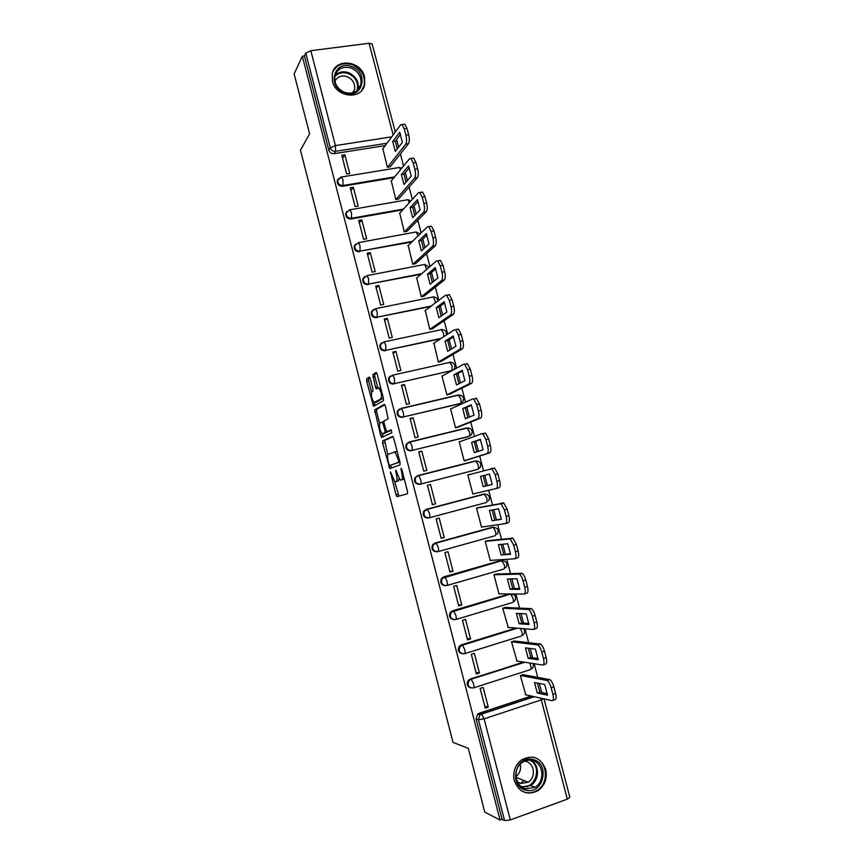 <?xml version="1.0" encoding="UTF-8"?>
<svg xmlns="http://www.w3.org/2000/svg" width="864" height="864" viewBox="0 0 864 864"><rect width="100%" height="100%" fill="white"/><g stroke="black" fill="none" stroke-linecap="round" stroke-linejoin="round"><path stroke-width="1.3" d="M390.496 471.917L395.971 494.78L397.051 496.638L407.462 493.798L407.527 491.562L401.825 469.519L401.047 468.212L401.738 472.64C402.667 476.701 402.613 479.099 401.576 479.855L400.01 479.963L395.842 470.124L396.382 474.455C397.289 478.44 397.246 480.805 396.252 481.55L394.74 481.658L390.496 471.917M468.245 436.655L411.739 450.522C407.56 450.468 405.907 448.34 406.793 444.139L410.033 442.022L411.88 445.716C412.474 448.362 412.43 449.96 411.739 450.522L469.033 436.363C469.832 435.791 469.94 434.192 469.357 431.59L466.819 427.918L409.633 441.893M417.506 475.718L414.882 477.803C413.856 482.09 415.476 484.261 419.742 484.326L477.068 469.562M514.307 780.646C518.94 792.212 526.673 795.647 537.527 790.96C544.784 785.797 547.528 778.658 545.756 769.532C540.788 757.512 532.721 754.304 521.554 759.899C515.02 765.148 512.6 772.07 514.307 780.646M332.456 81.259C335.923 97.589 361.562 100.289 364.63 84.834L364.554 76.864C361.109 60.437 334.994 57.791 332.262 73.796L332.456 81.259M370.289 378.745L369.252 377.082L366.671 378.832L366.671 381.164L373.529 406.307L383.422 400.777L383.443 398.401L377.168 374.134L376.099 372.449L372.838 374.652L375.484 387.277L376.283 388.94L378.853 388.044C381.337 391.91 382.05 395.528 380.992 398.887L374.015 402.516C371.596 398.768 370.883 395.215 371.876 391.878L372.913 391.241L372.913 388.897L370.289 378.745M500.072 820.044L484.78 812.128L468.299 748.3L453.017 742.424L300.456 150.217L309.604 133.834L294.138 73.948L302.335 56.246L500.072 820.044L502.114 819.31L504.598 820.584L478.472 719.744L479.898 714.863L481.432 713.956L533.92 696.632M382.687 440.921L382.666 443.167L389.815 468.59L400 464.908L400.043 462.629L393.736 438.21L392.634 436.406L382.687 440.921L384.653 440.446L387.785 454.907M380.732 435.672L374.663 409.828L384.35 404.384L385.441 406.123L388.098 418.889L384.059 420.962L384.037 423.274L386.629 431.816L391.122 429.829L391.867 432.713L381.78 437.422L380.732 435.672L382.698 435.197L382.342 433.825M385.214 145.606L334.044 153.673L335.545 151.319C332.953 151.459 331.204 150.282 330.286 147.776L305.759 53.104L310.824 50.706L369.101 43.265L372.2 44.032M541.706 692.496L539.33 683.456M537.721 677.322L534.157 663.714M532.58 657.731L530.161 648.475M528.617 642.611L524.988 628.798M523.498 623.074L521.014 613.613M519.534 608.008L515.862 593.989M514.426 588.535L511.888 578.858M510.494 573.512L506.758 559.31M505.397 554.105L502.805 544.223M501.466 539.136L497.686 524.729M496.39 519.782L493.744 509.695M492.48 504.857L488.646 490.266M487.415 485.579L484.726 475.297M483.505 470.653L479.671 456.062M478.429 451.3L475.783 441.223M474.509 436.363L470.75 422.064M469.444 417.064L466.873 407.268M465.545 402.181L461.862 388.163M460.49 382.957L457.996 373.421M456.602 368.118L452.995 354.38M451.57 348.948L449.14 339.682M447.692 334.152L444.161 320.695M442.681 315.047L440.316 306.05M438.815 300.305L435.359 287.129M433.814 281.254L431.525 272.527M429.959 266.566L426.578 253.66M424.98 247.579L422.755 239.112M421.135 232.934L417.82 220.298M416.167 214.002L414.018 205.794M412.344 199.4L409.093 187.045M407.387 180.544L405.302 172.584M403.574 165.985L400.399 153.9M398.639 147.182L396.619 139.482M302.335 56.246L304.42 55.976L305.759 53.104M502.114 819.31L476.14 719.021L477.554 714.172L479.077 713.275L531.317 696.049M569.851 797.288L567.335 799.146L510.322 819.925L504.598 820.584M523.336 674.708L520.312 675.454L525.787 694.818M488.3 707.141L483.181 687.42L480.136 688.403L485.266 708.134L488.3 707.141L484.747 706.169M479.434 672.991L474.336 653.335L471.29 654.286L476.388 673.952L479.434 672.991L475.956 672.3M514.523 641.034L511.499 641.758L516.996 661.057M470.599 638.95L465.512 619.358L462.456 620.276L467.543 639.889L470.599 638.95L467.197 638.55M505.742 607.457L502.708 608.18L508.248 627.394M461.786 605.016L456.721 585.49L453.665 586.386L458.73 605.923L461.786 605.016L458.471 604.897M496.984 573.988L493.949 574.7L499.003 594L499.554 593.838M453.006 571.201L447.952 551.729L444.895 552.593L449.95 572.076L453.006 571.201L449.755 571.352M488.246 540.626L485.222 541.318L490.255 560.563L490.957 560.369M444.247 537.484L439.204 518.076L436.147 518.908L441.191 538.326L444.247 537.484L441.083 537.905M479.542 507.362L476.518 508.054L481.54 527.234L482.598 526.943M435.521 503.874L430.499 484.531L427.432 485.32L432.454 504.684L435.521 503.874L432.432 504.565M470.858 474.163L467.845 474.887L472.846 494.003L496.206 488.538C497.578 487.793 497.794 485.352 496.865 481.205L495.148 474.671L491.897 468.763L467.878 474.995M470.837 474.109L467.856 474.941M430.499 484.531L427.453 485.384M421.816 451.094L418.748 451.85L423.749 471.15L426.816 470.372L421.816 451.094L418.835 452.218M460.382 441.526L459.194 441.817L464.184 460.879L467.143 460.004M413.154 417.755L410.087 418.478L415.076 437.724L418.144 436.968L413.154 417.755L410.26 419.148M451.31 408.683L450.576 408.856L455.544 427.864L458.503 427M440.089 434.56L439.387 434.851M425.38 438.156L424.699 438.437M404.525 384.523L401.447 385.214L406.426 404.395L409.504 403.682L404.525 384.523L401.695 386.176M442.552 375.872L441.979 376.002L446.936 394.945L449.896 394.092M395.917 351.389L392.85 352.058L397.807 371.174L400.885 370.494L395.917 351.389L393.174 353.311M433.901 343.138L438.35 362.124L441.31 361.292M387.342 318.362L384.264 319L389.21 338.062L392.288 337.403L387.342 318.362L384.664 320.555M425.304 310.5L429.797 329.411L432.756 328.59M378.799 285.444L375.71 286.049L380.646 305.046L383.724 304.43L378.799 285.444L376.196 287.896M416.75 277.949L421.265 296.795L424.224 295.985M370.278 252.623L367.189 253.206L372.103 272.138L375.192 271.544L370.278 252.623L367.74 255.334M408.229 245.506L412.765 264.287L415.714 263.488M361.778 219.91L358.69 220.46L363.593 239.339L366.671 238.766L361.778 219.91L359.316 222.88M399.751 213.16L404.287 231.876L407.236 231.088M353.311 187.294L350.222 187.812L355.104 206.636L358.193 206.096L353.311 187.294L350.924 190.512M391.295 180.911L395.831 199.562L398.779 198.785M344.866 154.775L341.777 155.272L346.637 174.031L349.736 173.524L344.866 154.775L342.544 158.263M382.871 148.759L387.407 167.346L390.355 166.59M393.973 177.66L342.49 186.268L343.04 185.501C339.358 185.393 337.608 183.524 337.781 179.906L340.783 177.131M402.829 209.801L350.968 218.97L351.529 218.268C347.803 218.171 346.064 216.281 346.302 212.609L345.74 213.322C345.503 216.994 347.252 218.884 350.968 218.97M411.826 242.006L360.05 251.132C356.281 251.046 354.542 249.134 354.845 245.398L358.528 242.644L360.018 245.711L360.05 251.132L412.495 241.348M421.027 274.266L368.593 284.105C364.77 284.029 363.042 282.085 363.42 278.284L367.049 275.627L368.593 278.791L368.593 284.105L421.718 273.672M430.531 306.558L377.168 317.174C373.28 317.11 371.563 315.144 372.028 311.267L375.592 308.696L377.201 311.958L377.168 317.174L431.233 306.018M440.521 338.818L385.776 350.352C381.823 350.298 380.117 348.289 380.668 344.347L384.167 341.885L385.83 345.244L385.776 350.352L441.256 338.342M452.336 370.472L394.405 383.638C390.377 383.584 388.692 381.542 389.34 377.514L392.764 375.16L394.481 378.626L394.405 383.638L451.807 370.634L452.066 365.656L449.604 362.232M399.557 408.996L397.386 411.124L401.382 408.542L458.816 395.086C462.996 395.539 464.368 397.678 462.92 401.501L459.637 403.801L403.056 417.031C398.963 416.977 397.289 414.893 398.045 410.778L401.382 408.542L403.164 412.117C403.769 414.763 403.726 416.405 403.056 417.031L460.404 403.445C461.182 402.797 461.29 401.177 460.696 398.574L458.201 395.021L401.036 408.413M428.458 517.968C424.094 517.892 422.507 515.668 423.695 511.283L426.222 509.328L484.142 494.003L486.745 497.934C487.339 500.537 487.21 502.06 486.367 502.502L429.246 517.806M436.892 551.783C432.605 551.437 431.158 549.126 432.54 544.86L434.959 543.046L492.005 527.321L493.322 527.321L495.482 531.263C496.076 533.866 495.936 535.356 495.072 535.734L438.08 551.599M445.284 585.706C441.126 585.036 439.852 582.649 441.439 578.524L443.729 576.882L500.72 560.563L505.062 561.211M453.719 619.704C449.701 618.732 448.589 616.259 450.392 612.295L452.52 610.816L509.36 593.935M462.218 653.778C458.309 652.525 457.369 649.987 459.389 646.153L461.344 644.857L515.97 628.042M470.761 687.949C466.97 686.426 466.204 683.813 468.439 680.108L523.422 662.051M338.288 178.902L337.241 180.695C337.068 184.302 338.818 186.16 342.49 186.268M346.972 211.41L345.74 213.322M355.72 244.015L354.272 246.056C353.97 249.793 355.698 251.694 359.467 251.78M364.554 276.718L362.826 278.878C362.448 282.679 364.176 284.612 367.999 284.688M373.453 309.528L371.412 311.796C370.958 315.673 372.676 317.639 376.553 317.704M381.694 342.803L380.041 344.812C379.49 348.754 381.197 350.762 385.139 350.816M390.593 375.851L388.692 377.924C388.044 381.942 389.729 383.983 393.746 384.037M397.386 411.124C396.63 415.228 398.293 417.312 402.386 417.355M408.575 442.271L406.112 444.42C405.227 448.61 406.879 450.738 411.048 450.792M466.938 428.112L466.031 428.22M475.88 461.041L474.66 461.149M493.83 527.267L492.005 527.321M502.848 560.563L500.72 560.563M304.42 55.976L328.806 150.142C329.713 152.636 331.463 153.814 334.044 153.673M399.028 478.818L398.228 481.043L395.41 481.82M404.179 478.613L400.712 480.136M394.675 481.604L398.93 496.12M393.055 436.644L384.653 440.446M390.485 465.361L391.5 467.986M388.951 464.292L389.696 465.556L398.617 462.251L398.639 460.652L395.075 451.948L388.292 454.248C387.331 455.069 387.299 457.445 388.195 461.387L388.951 464.292M399.892 462.024L389.696 465.556M397.17 451.516L394.492 451.753M379.652 423.403L376.618 411.664L374.652 412.117M384.89 404.741L376.628 409.374L376.618 411.664M388.8 431.395L391.511 430.121M379.955 423.068C378.929 426.33 379.652 429.872 382.126 433.717L384.998 432.745L385.02 430.456L382.439 421.956L379.955 423.068M384.534 433.393L382.73 433.825M387.212 431.773L384.707 433.35M382.698 435.197L383.324 436.698M376.358 402.214L374.641 402.602M383.346 398.012L376.628 402.149M376.726 372.946L374.846 374.209L374.836 376.596L377.968 388.087M374.296 402.656L375.214 405.508M369.857 377.568L368.636 378.389L368.636 380.722L371.606 392.213M537.268 692.982L547.528 695.185L544.72 684.504L534.524 682.528L537.268 692.982L539.903 692.118L547.333 693.684M525.344 694.71L551.945 700.661C553.511 700.628 553.824 698.533 552.895 694.386L551.146 687.712C550.076 684.061 548.726 681.653 547.096 680.508L520.312 675.454M537.354 683.078L539.903 692.118M522.882 674.622L549.796 679.622C551.437 680.767 552.798 683.176 553.856 686.815L555.606 693.479C556.535 697.626 556.211 699.721 554.645 699.764L552.884 700.348M528.185 658.314L538.229 659.772L535.432 649.134L525.452 647.892L528.185 658.314L530.82 657.472L538.067 658.508M516.521 660.982L542.57 665.021C544.104 664.859 544.406 662.699 543.478 658.552L541.739 651.91C540.713 648.367 539.406 646.045 537.829 644.933L511.499 641.779M528.239 648.238L530.82 657.472M514.026 640.969L540.54 644.09C542.117 645.192 543.424 647.514 544.45 651.046L546.199 657.688C547.128 661.835 546.815 663.984 545.281 664.146L543.38 664.762M519.124 623.765L528.962 624.488L526.176 613.883L516.402 613.375L519.124 623.765L521.77 622.955L528.833 623.462M507.73 627.35L533.239 629.489C534.74 629.208 535.021 626.994 534.092 622.847L532.354 616.226C531.371 612.803 530.107 610.546 528.584 609.487L502.718 608.213M519.167 613.516L521.77 622.955M505.181 607.435L531.295 608.656C532.829 609.725 534.082 611.971 535.075 615.395L536.814 622.015C537.743 626.152 537.451 628.366 535.939 628.646L533.898 629.284M525.992 790.171C508.086 786.672 515.43 754.402 532.85 759.51C550.519 763.031 543.488 795.031 525.992 790.171M532.17 760.493C528.682 759.704 525.377 760.352 522.266 762.448C512.363 768.658 514.793 786.823 525.83 788.854L535.032 787.288C545.508 781.488 543.467 762.642 532.17 760.493M524.502 761.195L525.787 761.411C534.578 763.074 536.188 777.676 528.066 782.222L520.841 783.464L517.385 781.834M521.24 790.711L525.485 792.45C529.416 793.325 533.185 792.698 536.792 790.571C549.882 783.432 547.409 759.942 533.347 757.253M520.636 783.41L523.994 780.559M520.247 764.165C521.273 769.262 519.836 773.41 515.948 776.606M344.38 92.848C326.311 86.605 334.39 59.141 351.94 66.733C369.781 72.954 362.016 100.235 344.38 92.848M351.41 68.137C343.073 65.815 337.576 68.418 334.897 75.956C333.979 83.354 337.154 88.808 344.412 92.297C352.588 94.554 358.042 92.038 360.774 84.769C361.886 77.296 358.765 71.755 351.41 68.137M334.876 81.281C337.457 76.529 341.572 75.006 347.242 76.712C352.966 79.51 355.396 83.819 354.542 89.64L353.074 92.74M361.638 90.547L364.1 85.493C365.515 76.205 361.649 69.304 352.501 64.8C343.343 62.024 336.744 64.519 332.694 72.274M510.095 589.324L519.728 589.313L516.953 578.74L507.384 578.966L510.095 589.324L512.741 588.535L519.631 588.524M498.96 593.827L523.94 594.076C525.398 593.676 525.668 591.408 524.74 587.261L523.001 580.662C522.05 577.336 520.841 575.165 519.372 574.139L493.97 574.754M510.116 578.902L512.741 588.535M496.314 574.009L522.094 573.34C523.562 574.366 524.772 576.536 525.733 579.863L527.461 586.451C528.39 590.598 528.12 592.866 526.64 593.266L524.448 593.914M501.098 554.99L510.527 554.256L507.751 543.715L498.388 544.666L501.098 554.99L510.451 553.705M490.223 560.412L514.663 558.781C516.1 558.263 516.348 555.941 515.419 551.794L513.691 545.216L510.192 538.898L485.244 541.393M501.098 544.396L503.744 554.234M487.35 540.724L512.903 538.142L516.413 544.439L518.141 551.016C519.07 555.152 518.81 557.485 517.374 557.993L515.03 558.673M492.124 520.765L501.347 519.318L498.593 508.81L489.424 510.484L492.124 520.765L501.314 519.005M481.507 527.105L505.418 523.595C506.822 522.968 507.049 520.582 506.12 516.445L504.403 509.879L501.034 503.777L476.55 508.14M492.102 509.987L494.77 520.042M477.824 507.697L503.755 503.042L507.125 509.144L508.853 515.7C509.782 519.836 509.544 522.212 508.129 522.85L505.634 523.541M483.181 486.659L492.199 484.488L489.456 474.012L480.492 476.399L483.181 486.659L492.199 484.423M485.838 485.957L483.149 475.708L489.456 474.034M490.968 468.58L494.618 468.061L497.88 473.958L499.597 480.492C500.526 484.628 500.299 487.069 498.928 487.814L496.206 488.538M483.149 475.708L480.492 476.399M474.271 452.65L483.084 449.777L480.341 439.333L471.593 442.433L474.271 452.65M464.162 460.782L487.026 453.589C488.354 452.725 488.56 450.23 487.631 446.094L485.924 439.571L482.792 433.858L481.799 433.696L459.227 441.947M476.852 451.807L474.25 441.774L480.449 439.582M481.982 433.652L485.525 433.188L488.657 438.89L490.363 445.403C491.292 449.539 491.087 452.034 489.748 452.898L487.026 453.589M465.091 460.652L489.748 452.898M474.25 441.774L471.593 442.433M465.383 418.759L474.001 415.174L471.269 404.773L462.715 408.575L465.383 418.759M436.709 435.391L436.007 435.672M455.522 427.788L477.868 418.748C479.174 417.776 479.358 415.228 478.429 411.091L476.723 404.59L473.71 399.06L472.662 398.93L450.608 408.996M467.878 417.722L465.372 407.938L471.463 405.238M475.394 398.282L476.442 398.412L479.466 403.942L481.172 410.432C482.101 414.569 481.907 417.118 480.6 418.09L477.868 418.748M438.491 435.067L439.204 434.776M457.618 427.356L480.6 418.09M465.372 407.938L462.715 408.575M456.527 384.977L464.94 380.689L462.218 370.31L453.859 374.814L456.527 384.977M446.926 394.88L468.752 384.037C470.016 382.946 470.189 380.333 469.26 376.207L467.564 369.727L464.659 364.37L463.558 364.273L442.022 376.164M458.935 383.746L456.527 374.209L462.51 371.002M466.29 363.658L467.392 363.755L470.297 369.112L472.003 375.57C472.932 379.706 472.748 382.309 471.474 383.4L468.752 384.037M449.28 394.394L471.474 383.4M456.527 374.209L453.859 374.814M447.692 351.302L455.911 346.313L453.2 335.977L445.046 341.172L447.692 351.302M438.34 362.081L459.659 349.423C460.901 348.224 461.052 345.568 460.123 341.431L458.428 334.984L455.63 329.789L454.486 329.735L433.458 343.418M450.025 349.888L447.714 340.589L453.568 336.874M457.218 329.152L458.374 329.206L461.171 334.39L462.866 340.826C463.795 344.963 463.633 347.63 462.391 348.829L459.659 349.423M440.824 361.573L462.391 348.829M447.714 340.589L445.046 341.172M438.901 317.725L446.915 312.044L444.215 301.741L436.255 307.638L438.901 317.725M429.786 329.389L450.598 314.939C451.796 313.621 451.937 310.9 451.008 306.774L449.323 300.348L446.634 295.326L445.435 295.304L424.926 310.781M441.148 316.138L438.923 307.076L444.668 302.854M448.168 294.754L449.366 294.764L452.066 299.776L453.762 306.202C454.68 310.327 454.54 313.049 453.33 314.356L450.598 314.939M432.346 328.871L453.33 314.356M438.923 307.076L436.255 307.638M430.121 284.267L437.951 277.895L435.251 267.624L427.486 274.201L430.121 284.267M421.265 296.795L441.558 280.552C442.735 279.137 442.865 276.361 441.936 272.225L440.251 265.82L437.659 260.96L436.428 260.993L416.416 278.24M432.292 282.496L430.153 273.672L435.791 268.931M439.16 260.464L440.402 260.42L442.994 265.28L444.679 271.685C445.608 275.81 445.478 278.586 444.301 280.012L441.558 280.552M423.857 296.276L444.301 280.012M430.153 273.672L427.486 274.201M421.384 250.906L429.008 243.842L426.319 233.615L418.748 240.872L421.384 250.906M412.787 264.287L432.562 246.283C433.706 244.76 433.814 241.931 432.886 237.794L431.201 231.412L428.706 226.692L427.432 226.789L407.927 245.808M423.479 248.962L421.427 240.376L426.935 235.127M430.175 226.282L431.449 226.195L433.955 230.904L435.629 237.287C436.558 241.412 436.45 244.242 435.294 245.765L432.562 246.283M415.39 263.779L435.294 245.765M421.427 240.376L418.748 240.872M412.668 217.652L420.098 209.92L417.42 199.714L410.044 207.652L412.668 217.652M404.33 231.865L423.587 212.134C424.699 210.492 424.786 207.608 423.857 203.483L422.194 197.111L419.785 192.542L418.478 192.694L399.47 213.473M414.688 215.546L412.722 207.187L418.1 201.42M421.222 192.218L422.528 192.067L424.948 196.636L426.611 202.997C427.54 207.122 427.442 210.006 426.33 211.637L423.587 212.134M406.944 231.39L426.33 211.637M412.722 207.187L410.044 207.652M403.974 184.507L411.221 176.094L408.542 165.92L401.36 174.539L403.974 184.507M395.896 199.552L414.644 178.081C415.724 176.332 415.8 173.405 414.871 169.279L413.208 162.929L410.886 158.501L409.547 158.717L391.036 181.235M405.929 182.228L404.039 174.096L409.298 167.821M412.29 158.263L413.629 158.047L415.962 162.475L417.625 168.815C418.554 172.94 418.468 175.878 417.388 177.628L414.644 178.081M398.509 199.098L417.388 177.628M404.039 174.096L401.36 174.539M395.312 151.459L402.365 142.376L399.708 132.246L392.71 141.534L395.312 151.459M387.482 167.335L405.724 144.148C406.771 142.29 406.836 139.298 405.907 135.184L404.244 128.855L402.008 124.556L400.648 124.837L382.633 149.094M397.202 149.029L395.388 141.113L400.529 134.33M403.466 124.34L404.762 124.135L407.009 128.434L408.672 134.752C409.59 138.866 409.525 141.858 408.467 143.716L405.724 144.148M390.096 166.903L408.467 143.716M395.388 141.113L392.71 141.534M391.262 473.256L390.474 473.45M401.846 469.595L401.004 469.8M396.468 471.452L395.658 471.658M388.692 377.924L392.764 375.16L450.252 362.275C454.345 362.718 455.717 364.824 454.399 368.582L453.233 369.976M406.112 444.42L410.033 442.022L467.402 427.993C471.69 428.468 473.051 430.639 471.474 434.516L469.033 436.363M475.459 460.901L476.021 460.998C480.416 461.506 481.756 463.72 480.028 467.651L477.684 469.379L420.444 484.121C416.178 484.056 414.558 481.885 415.573 477.587L418.208 475.492L475.459 460.901L478.429 461.333M476.885 469.606L477.684 469.379C478.505 468.871 478.624 467.316 478.04 464.713L476.021 460.998L418.705 475.61L420.617 479.423C421.222 482.069 421.157 483.635 420.444 484.121L419.742 484.326M386.975 143.24L335.545 151.319L335.426 145.584L391.738 136.836M393.142 134.935L369.101 43.265M310.824 50.706L335.426 145.584L330.286 147.776L328.806 150.142M479.077 713.275L481.669 714.074L479.898 714.863L477.554 714.172M567.335 799.146L541.296 699.872L484.11 718.848L510.322 819.925M394.61 176.893L343.04 185.501L342.954 179.885L341.561 176.99L337.241 180.695M349.315 209.898L350.028 209.768L351.475 212.749L351.529 218.268L403.477 209.088M426.222 509.328L484.142 494.003M434.959 543.046L492.836 527.202M443.729 576.882L501.563 560.509L504.252 564.7C504.835 567.302 504.695 568.76 503.809 569.063L446.958 585.5M452.52 610.816L510.224 593.935M510.516 593.946L513.043 598.234C513.626 600.847 513.475 602.262 512.579 602.5L455.857 619.499M461.344 644.857L516.856 628.117M520.333 628.409L521.867 631.876C522.45 634.489 522.288 635.872 521.359 636.034L464.778 653.616M470.2 679.007L524.318 662.191M529.729 663.023L530.712 665.626C531.295 668.239 531.122 669.589 530.183 669.676L473.731 687.841M473.288 687.971C468.277 687.712 466.927 685.141 469.249 680.281L471.29 679.309L473.634 683.91C474.239 686.567 474.12 687.928 473.288 687.971M464.411 653.724C459.551 653.519 458.136 651.035 460.177 646.261L462.456 645.095L464.735 649.555C465.329 652.212 465.232 653.605 464.411 653.724M455.566 619.585C450.835 619.434 449.366 617.015 451.159 612.338L453.654 610.988L455.846 615.308C456.451 617.965 456.354 619.391 455.566 619.585M512.665 593.968L513.961 594.702M446.742 585.565C442.141 585.436 440.629 583.092 442.195 578.502L444.884 576.99L447.001 581.18C447.606 583.826 447.52 585.284 446.742 585.565M437.951 551.642C433.469 551.545 431.914 549.256 433.274 544.774L436.126 543.089L438.178 547.15C438.782 549.796 438.707 551.297 437.951 551.642M429.181 517.828C424.818 517.752 423.22 515.516 424.408 511.132L427.41 509.296L429.386 513.227C429.98 515.884 429.916 517.406 429.181 517.828M466.981 427.874L469.552 428.231M458.46 394.967L460.674 395.248M449.971 362.167L451.796 362.362M441.504 329.476L442.908 329.594M433.058 296.892L434.009 296.946M354.272 246.056L358.528 242.644L415.487 232.092L416.243 232.027L418.025 235.958M346.302 212.609L350.028 209.768L407.549 199.746M418.208 475.492L414.882 477.803M441.04 329.551L443.47 332.845L443.794 336.69M432.497 296.957L433.199 296.957L434.894 300.143L435.294 302.962M423.976 264.47L424.71 264.438L426.686 269.384M411.059 200.804L407.797 199.703L409.342 202.684M340.87 177.109L399.384 167.486L400.626 169.56M398.596 167.605L401.868 168.048M476.14 719.021L478.472 719.744L484.11 718.848L481.669 714.074L534.254 696.708M396.382 139.806L395.41 141.307M540.724 698.155L541.296 699.872L543.629 698.803M398.228 481.043L396.252 481.55M397.192 474.25L396.382 474.455M403.596 479.347L401.576 479.855M402.581 472.435L401.738 472.64M397.937 494.273L395.971 494.78M390.722 466.29L388.757 466.787M384.631 442.692L382.666 443.167M399.87 461.938L398.617 462.251M399.481 460.447L398.639 460.652M398.704 457.456L397.872 457.661M376.628 409.374L374.663 409.828M388.865 431.374L386.867 431.849M386.986 432.27L384.998 432.745M385.841 430.261L385.02 430.456M384.08 423.468L383.27 423.662M383.832 421.524L382.288 421.891M383.011 398.423L380.992 398.887M377.482 386.824L375.484 387.277M374.836 376.596L372.838 377.039M374.846 374.209L372.838 374.652M374.695 404.19L372.73 404.644M368.636 380.722L366.671 381.164M368.636 378.389L366.671 378.832M549.299 679.428L546.588 680.314M553.856 686.815L551.146 687.712M555.606 693.479L552.895 694.386M539.946 643.874L537.246 644.728M544.45 651.046L541.739 651.91M546.199 657.688L543.478 658.552M530.636 608.45L527.926 609.271M535.075 615.395L532.354 616.226M536.814 622.015L534.092 622.847M520.787 786.272L521.186 786.38C535.118 790.398 542.981 766.098 529.772 760.169M531.079 760.277C539.795 765.007 539.536 780.473 530.626 785.473L521.867 787.093M335.016 75.481C338.731 71.809 343.321 70.902 348.775 72.77C356.076 76.345 359.176 81.832 358.063 89.251L360.774 84.769M357.037 90.666C358.862 83.128 355.99 77.436 348.419 73.591C342.9 71.744 338.353 72.749 334.768 76.626M521.348 573.134L518.638 573.923M525.733 579.863L523.001 580.662M527.461 586.451L524.74 587.261M512.093 537.926L509.382 538.693M516.413 544.439L513.691 545.216M518.141 551.016L515.419 551.794M502.88 502.848L500.159 503.582M507.125 509.144L504.403 509.879M508.853 515.7L506.12 516.445M497.88 473.958L495.148 474.671M499.597 480.492L496.865 481.205M488.657 438.89L485.924 439.571M490.363 445.403L487.631 446.094M479.466 403.942L476.723 404.59M481.172 410.432L478.429 411.091M470.297 369.112L467.564 369.727M472.003 375.57L469.26 376.207M461.171 334.39L458.428 334.984M462.866 340.826L460.123 341.431M452.066 299.776L449.323 300.348M453.762 306.202L451.008 306.774M442.994 265.28L440.251 265.82M444.679 271.685L441.936 272.225M433.955 230.904L431.201 231.412M435.629 237.287L432.886 237.794M424.948 196.636L422.194 197.111M426.611 202.997L423.857 203.483M415.962 162.475L413.208 162.929M417.625 168.815L414.871 169.279M407.009 128.434L404.244 128.855M408.672 134.752L405.907 135.184M536.706 790.625L537.527 790.96M468.439 680.108L524.761 662.256M531.652 668.833C533.412 667.386 533.887 665.626 533.066 663.541M459.389 646.153L517.439 628.16M450.392 612.295L510.721 594.032C515.657 594.713 516.888 597.143 514.404 601.322M441.439 578.524L502.006 560.628C506.801 561.244 508.064 563.609 505.796 567.734M432.54 544.86L436.126 543.089L493.322 527.321C497.966 527.882 499.262 530.204 497.2 534.265M423.695 511.283L427.41 509.296L484.661 494.111C489.175 494.64 490.493 496.908 488.603 500.904M380.041 344.812L384.167 341.885L441.709 329.573C445.327 329.821 446.828 331.668 446.202 335.124M371.412 311.796L375.592 308.696L433.199 296.957C435.985 296.978 437.562 298.318 437.929 300.974M362.826 278.878L367.049 275.627L424.71 264.438L429.181 267.235M523.022 635.018C525.074 632.977 525.161 630.85 523.314 628.657M420.185 233.863L416.243 232.027M395.291 132.052L372.179 43.956M569.862 797.342L544.028 698.89M398.822 496.076L396.857 496.584M390.722 468.266L389.61 468.547M397.084 451.451L395.075 451.948M383.821 421.621L382.439 421.956M382.201 437.227L381.553 437.378M380.657 387.634L378.853 388.044M549.796 679.622L547.096 680.508M540.54 644.09L537.829 644.933M531.295 608.656L528.584 609.487M527.731 786.791L526.63 786.326M521.716 786.985L530.626 785.473L535.032 787.288M528.066 782.222L516.024 777.319M354.542 89.64L352.609 92.869M522.094 573.34L519.372 574.139M512.903 538.142L510.192 538.898M503.755 503.042L501.034 503.777M494.618 468.061L491.897 468.763M485.525 433.188L482.792 433.858M476.442 398.412L473.71 399.06M467.392 363.755L464.659 364.37M458.374 329.206L455.63 329.789M449.366 294.764L446.634 295.326M440.402 260.42L437.659 260.96M431.449 226.195L428.706 226.692M422.528 192.067L419.785 192.542M413.629 158.047L410.886 158.501M404.762 124.135L402.008 124.556"/></g></svg>
